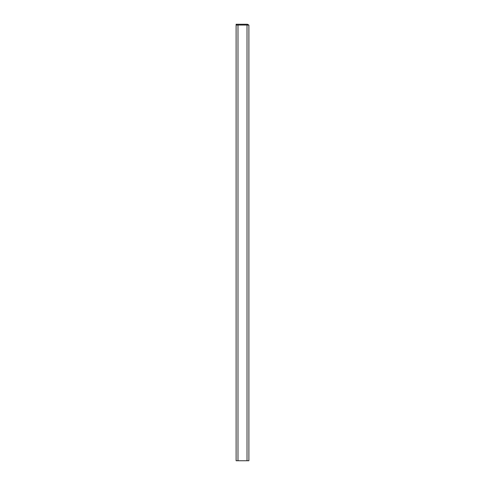 <?xml version="1.0" encoding="UTF-8"?>
<svg xmlns="http://www.w3.org/2000/svg" width="485" height="485" viewBox="0 0 485 485"><rect width="100%" height="100%" fill="white"/><g stroke="black" fill="none" stroke-linecap="round" stroke-linejoin="round"><path stroke-width="0.73" d="M247.023 25.05L236.11 25.05L236.11 460.75L248.89 460.75L248.89 25.05L247.023 25.05L247.023 460.75M236.11 25.05L236.11 24.25L247.023 24.25A1.861 1.861 0 0 1 248.556 25.05M248.89 25.05L248.89 26.111M237.977 25.05L237.977 460.75"/></g></svg>

